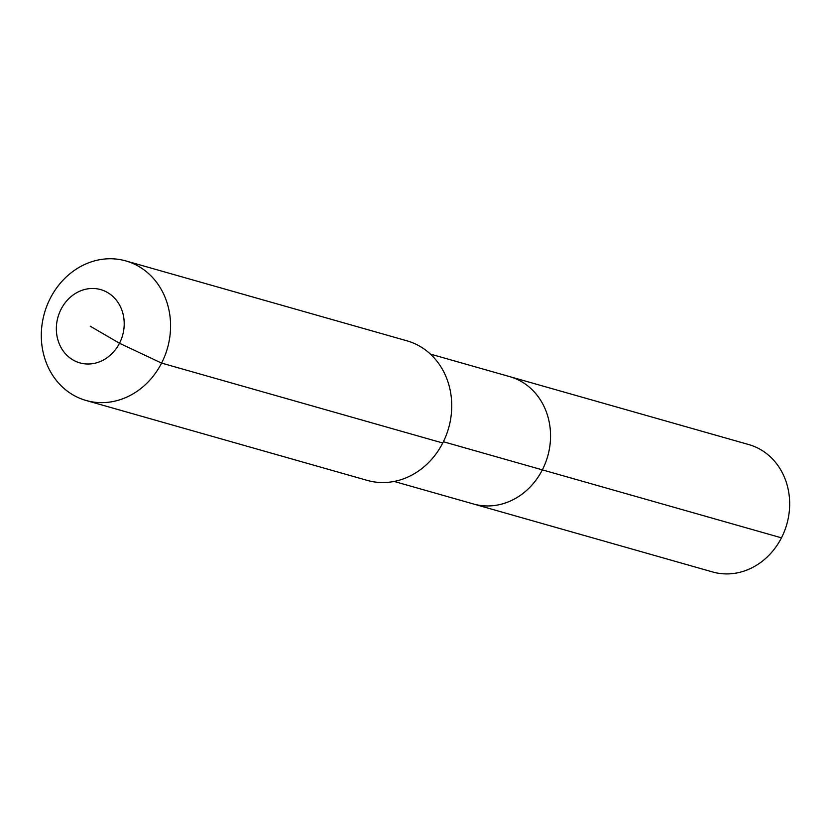 <?xml version="1.0" encoding="UTF-8"?>
<svg xmlns="http://www.w3.org/2000/svg" width="831" height="831" viewBox="0 0 831 831"><rect width="100%" height="100%" fill="white"/><g stroke="black" fill="none" stroke-linecap="round" stroke-linejoin="round"><path stroke-width="1.25" d="M430.365 354.079L748.793 444.575A66.21 58.347 105.9 0 1 781.462 537.834A66.21 58.347 105.9 0 1 712.593 571.957L473.483 503.991A66.21 58.347 105.9 0 0 542.352 469.868A66.21 58.347 105.9 0 1 473.483 503.991L394.164 481.45M443.38 441.739L542.352 469.868A66.21 58.347 105.9 0 0 509.683 376.62A66.21 58.347 105.9 0 1 542.352 469.868L781.462 537.834M125.782 260.903L406.941 340.814A72.557 63.945 105.9 0 1 442.746 443.006A72.557 63.945 105.9 0 1 367.271 480.401L86.102 400.49A72.557 63.945 105.9 0 1 50.296 298.298A72.557 63.945 105.9 0 1 125.782 260.903A72.557 63.945 105.9 0 1 161.588 363.095A72.557 63.945 105.9 0 1 86.102 400.49M90.278 326.24L119.487 343.255A38.091 33.572 105.9 0 1 73.014 359.968A38.091 33.572 105.9 0 1 61.068 309.236A38.091 33.572 105.9 0 1 107.531 292.512A38.091 33.572 105.9 0 1 119.487 343.255L161.588 363.095L442.746 443.006"/></g></svg>
